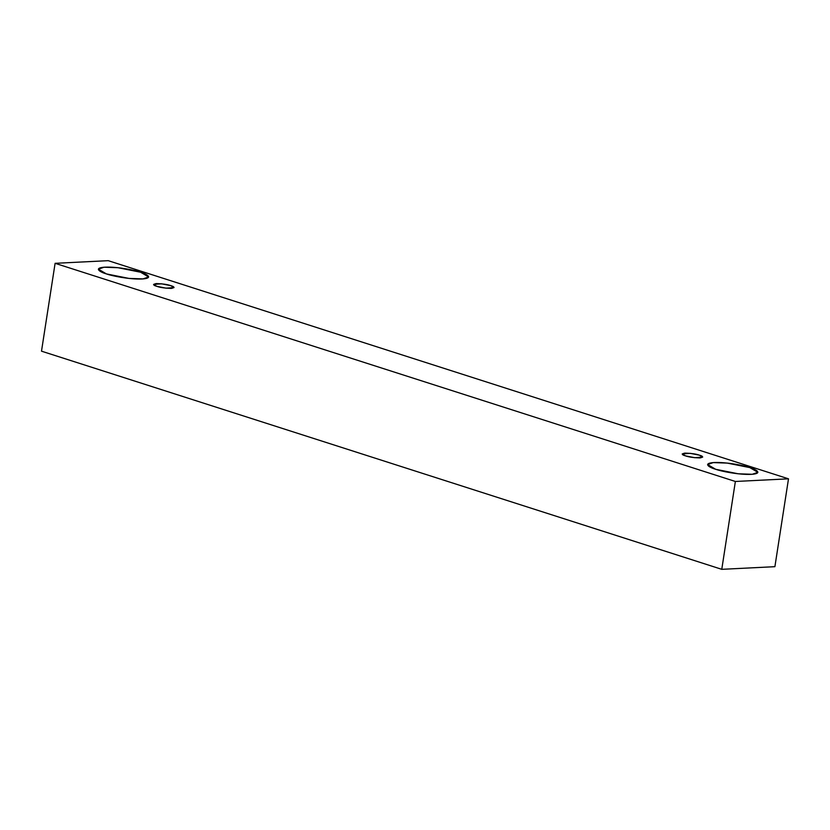<?xml version="1.0" encoding="UTF-8"?>
<svg xmlns="http://www.w3.org/2000/svg" width="830" height="830" viewBox="0 0 830 830"><rect width="100%" height="100%" fill="white"/><g stroke="black" fill="none" stroke-linecap="round" stroke-linejoin="round"><path stroke-width="1.25" d="M108.232 260.672L788.5 478.827L774.898 566.683L788.5 478.827L735.37 481.473L721.768 569.328L774.898 566.683L721.768 569.328L735.37 481.473L55.102 263.318L41.5 351.173L721.768 569.328L41.5 351.173L55.102 263.318L108.232 260.672L55.102 263.318L735.37 481.473L788.5 478.827L108.232 260.672M715.668 469.292C709.588 467.601 701.91 463.233 714.308 462.528C727.194 461.978 745.112 465.827 749.822 467.591C755.902 469.282 763.569 473.65 751.181 474.355C738.295 474.905 720.378 471.056 715.668 469.292L738.202 473.785L752.239 474.293L757.873 472.332L749.822 467.591L727.288 463.099L713.25 462.59L707.616 464.551L715.668 469.292M106.427 273.921C100.347 272.219 92.68 267.862 105.068 267.156C117.953 266.606 135.871 270.456 140.581 272.219C146.661 273.91 154.339 278.268 141.951 278.984C129.055 279.534 111.137 275.685 106.427 273.921L128.961 278.413L142.999 278.911L148.632 276.961L140.581 272.219L118.047 267.717L104.02 267.219L98.386 269.179L106.427 273.921M156.849 286.34C152.896 285.219 152.71 284.296 156.289 283.58C162.784 283.798 167.608 284.483 170.762 285.644C174.705 286.765 174.891 287.678 171.312 288.404C164.828 288.186 160.003 287.491 156.849 286.34L166.031 288.166L174.041 287.574L170.762 285.644L161.58 283.808L153.571 284.41L156.849 286.34M685.487 455.867C681.544 454.747 681.357 453.823 684.937 453.107C691.421 453.325 696.246 454.01 699.4 455.172C703.352 456.293 703.539 457.206 699.96 457.932C693.465 457.714 688.651 457.019 685.487 455.867L694.668 457.693L702.678 457.102L699.4 455.172L690.228 453.336L682.208 453.937L685.487 455.867"/></g></svg>
